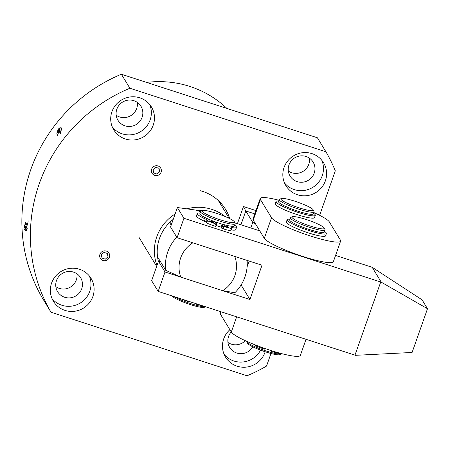 <?xml version="1.0" encoding="UTF-8"?>
<svg xmlns="http://www.w3.org/2000/svg" width="450" height="450" viewBox="0 0 450 450"><rect width="100%" height="100%" fill="white"/><g stroke="black" fill="none" stroke-linecap="round" stroke-linejoin="round"><path stroke-width="0.67" d="M255.341 223.622L252.765 222.407L245.801 210.966L254.818 213.891M245.801 210.966L240.947 224.764M250.808 227.959L252.765 222.407M255.982 210.594L243.461 206.539L237.442 223.627M245.796 210.994L243.461 206.539M51.57 283.129A22.039 21.482 148.7 0 0 53.398 301.275A22.039 21.482 148.7 0 0 74.391 311.293A22.039 21.482 148.7 0 0 92.88 296.516A22.039 21.482 148.7 0 0 91.052 278.37A22.039 21.482 148.7 0 0 70.059 268.352A22.039 21.482 148.7 0 0 51.57 283.129M52.02 298.598A22.039 21.482 148.7 0 0 72.788 305.921A22.039 21.482 148.7 0 0 89.752 291.381A22.039 21.482 148.7 0 0 89.302 275.912M56.481 280.592A13.466 13.129 148.7 0 0 57.594 291.684A13.466 13.129 148.7 0 0 70.425 297.81A13.466 13.129 148.7 0 0 81.72 288.776A13.466 13.129 148.7 0 0 80.606 277.684A13.466 13.129 148.7 0 0 67.776 271.564A13.466 13.129 148.7 0 0 56.481 280.592M76.967 273.819A13.466 13.129 -31.3 0 1 76.326 279.906A13.466 13.129 -31.3 0 1 55.834 286.678M111.938 111.707A22.039 21.482 148.7 0 0 113.766 129.859A22.039 21.482 148.7 0 0 134.758 139.877A22.039 21.482 148.7 0 0 153.248 125.094A22.039 21.482 148.7 0 0 151.419 106.948A22.039 21.482 148.7 0 0 130.427 96.93A22.039 21.482 148.7 0 0 111.938 111.707M112.388 127.176A22.039 21.482 148.7 0 0 133.155 134.499A22.039 21.482 148.7 0 0 150.12 119.959A22.039 21.482 148.7 0 0 149.67 104.49M116.843 109.176A13.466 13.129 148.7 0 0 117.962 120.268A13.466 13.129 148.7 0 0 130.787 126.388A13.466 13.129 148.7 0 0 142.088 117.354A13.466 13.129 148.7 0 0 140.974 106.267A13.466 13.129 148.7 0 0 128.143 100.142A13.466 13.129 148.7 0 0 116.843 109.176M137.334 102.397A13.466 13.129 -31.3 0 1 136.688 108.484A13.466 13.129 -31.3 0 1 116.201 115.256M284.057 167.496A22.039 21.482 148.7 0 0 285.885 185.642A22.039 21.482 148.7 0 0 306.877 195.66A22.039 21.482 148.7 0 0 325.367 180.883A22.039 21.482 148.7 0 0 323.539 162.731A22.039 21.482 148.7 0 0 302.546 152.713A22.039 21.482 148.7 0 0 284.057 167.496M284.507 182.959A22.039 21.482 148.7 0 0 305.274 190.288A22.039 21.482 148.7 0 0 322.239 175.742A22.039 21.482 148.7 0 0 321.789 160.279M288.962 164.959A13.466 13.129 148.7 0 0 290.081 176.051A13.466 13.129 148.7 0 0 302.906 182.171A13.466 13.129 148.7 0 0 314.207 173.143A13.466 13.129 148.7 0 0 313.093 162.051A13.466 13.129 148.7 0 0 300.262 155.931A13.466 13.129 148.7 0 0 288.962 164.959M309.454 158.186A13.466 13.129 -31.3 0 1 308.807 164.267A13.466 13.129 -31.3 0 1 288.321 171.045M229.871 329.704A22.039 21.482 148.7 0 0 223.689 338.912A22.039 21.482 148.7 0 0 225.518 357.064A22.039 21.482 148.7 0 0 246.51 367.082A22.039 21.482 148.7 0 0 264.999 352.299A22.039 21.482 148.7 0 0 265.185 351.759M224.139 354.381A22.039 21.482 148.7 0 0 260.578 350.128M231.221 331.92A13.466 13.129 148.7 0 0 228.6 336.381A13.466 13.129 148.7 0 0 229.714 347.473A13.466 13.129 148.7 0 0 252.804 346.815M245.317 340.689A13.466 13.129 -31.3 0 1 227.953 342.461M270.973 353.486L266.546 366.064A159.154 155.138 -31.3 0 1 247.039 375.767L51.019 312.233A159.154 155.138 -31.3 0 1 39.296 183.656A159.154 155.138 -31.3 0 1 129.898 88.245L121.371 74.233L317.396 137.767L325.918 151.779A159.154 155.138 -31.3 0 1 335.295 170.837L319.635 215.308M51.019 312.233L42.491 298.221A159.154 155.138 -31.3 0 1 30.774 169.65A159.154 155.138 -31.3 0 1 121.371 74.233M226.941 108.45A100.389 97.858 148.7 0 0 146.599 82.412M129.898 88.245L325.918 151.779M200.509 190.778A43.459 42.362 -31.3 0 1 225.596 209.413A43.459 42.362 -31.3 0 1 229.764 218.661M220.444 202.629A43.459 42.362 -31.3 0 1 221.316 205.408M200.548 211.584L199.828 213.638A18.366 2.632 19.4 0 0 199.935 214.161A18.366 2.632 19.4 0 0 217.778 222.744A18.366 2.632 19.4 0 0 234.467 225.838L235.192 223.779A18.366 2.632 -160.6 0 1 218.503 220.686A18.366 2.632 -160.6 0 1 200.661 212.102A18.366 2.632 -160.6 0 1 200.548 211.584A18.366 2.632 -160.6 0 1 200.857 211.286L202.399 210.572A17.139 2.458 -160.6 0 1 218.863 214.138A17.139 2.458 -160.6 0 1 234.338 221.743A17.139 2.458 -160.6 0 1 234.388 221.833A17.139 2.458 -160.6 0 1 220.039 219.735A17.139 2.458 -160.6 0 1 202.208 211.331A17.139 2.458 -160.6 0 1 202.399 210.572M172.277 295.993L172.299 296.038A17.139 2.458 19.4 0 0 190.401 304.605A17.139 2.458 19.4 0 0 204.289 307.305L205.476 306.754M174.015 296.556A18.366 2.632 19.4 0 0 190.946 303.694A18.366 2.632 19.4 0 0 205.374 306.72M235.086 223.262A18.366 2.632 -160.6 0 1 235.136 223.357A18.366 2.632 -160.6 0 1 235.192 223.779M279.332 199.575L278.606 201.634A18.366 2.632 19.4 0 0 278.713 202.157A18.366 2.632 19.4 0 0 296.556 210.741A18.366 2.632 19.4 0 0 313.251 213.834L313.971 211.776A18.366 2.632 -160.6 0 1 297.281 208.682A18.366 2.632 -160.6 0 1 279.439 200.098A18.366 2.632 -160.6 0 1 279.332 199.575A18.366 2.632 -160.6 0 1 279.641 199.282L281.177 198.562A17.139 2.458 -160.6 0 1 297.641 202.134A17.139 2.458 -160.6 0 1 313.116 209.739A17.139 2.458 -160.6 0 1 313.166 209.829A17.139 2.458 -160.6 0 1 298.817 207.726A17.139 2.458 -160.6 0 1 280.991 199.328A17.139 2.458 -160.6 0 1 281.177 198.562M313.864 211.252A18.366 2.632 -160.6 0 1 313.914 211.348A18.366 2.632 -160.6 0 1 313.971 211.776M260.235 198.506L252.996 219.077A36.726 5.271 19.4 0 0 253.215 220.118L264.296 238.331A36.726 5.271 19.4 0 0 299.976 255.499A36.726 5.271 19.4 0 0 333.36 261.686L340.605 241.116A36.726 5.271 -160.6 0 1 307.221 234.928A36.726 5.271 -160.6 0 1 271.536 217.761L260.454 199.547A36.726 5.271 -160.6 0 1 260.235 198.506A36.726 5.271 -160.6 0 1 279.073 200.301M313.718 212.501A36.726 5.271 -160.6 0 1 329.304 221.861L340.386 240.075A36.726 5.271 -160.6 0 1 340.605 241.116M200.053 212.996A20.812 2.987 19.4 0 0 197.274 213.514L196.47 215.797A20.812 2.987 19.4 0 0 196.594 216.388A20.812 2.987 19.4 0 0 204.379 221.214L205.183 218.931A4.899 0.703 -160.6 0 1 207.017 220.067L207.428 220.748A25.616 3.679 19.4 0 0 215.612 223.869L216.821 224.072L216.107 222.902L215.089 222.39M222.587 224.82L221.839 224.724L222.559 225.934L224.049 226.603A25.616 3.679 19.4 0 0 231.525 228.555L231.114 227.874A4.899 0.703 -160.6 0 1 231.081 227.739A4.899 0.703 -160.6 0 1 232.121 227.661A20.812 2.987 19.4 0 0 236.537 227.34A20.812 2.987 19.4 0 0 236.413 226.749A20.812 2.987 19.4 0 0 234.692 225.197M197.274 213.514A20.812 2.987 19.4 0 0 197.398 214.104A20.812 2.987 19.4 0 0 205.183 218.931M232.121 227.661L231.317 229.944A20.812 2.987 19.4 0 0 235.732 229.624L236.537 227.34M228.96 227.368A2.447 0.349 -160.6 0 1 228.977 227.436A2.447 0.349 -160.6 0 1 226.749 227.025A2.447 0.349 -160.6 0 1 224.37 225.883A2.447 0.349 -160.6 0 1 224.359 225.81A2.447 0.349 -160.6 0 1 226.581 226.226A2.447 0.349 -160.6 0 1 228.96 227.368M214.042 222.531A2.447 0.349 -160.6 0 1 214.059 222.604A2.447 0.349 -160.6 0 1 211.832 222.193A2.447 0.349 -160.6 0 1 209.453 221.046A2.447 0.349 -160.6 0 1 209.441 220.978A2.447 0.349 -160.6 0 1 211.663 221.389A2.447 0.349 -160.6 0 1 214.042 222.531M207.428 220.748L206.623 223.031A25.616 3.679 19.4 0 0 214.808 226.153L216.028 226.395L216.804 224.134M207.017 220.067L206.213 222.351L206.623 223.031M206.213 222.351A4.899 0.703 19.4 0 0 204.379 221.214M231.525 228.555L230.721 230.839A25.616 3.679 19.4 0 1 223.245 228.887L221.754 228.218L221.04 227.047L221.839 224.724M220.416 311.591L219.994 312.784A36.726 5.271 19.4 0 0 220.213 313.824L231.294 332.038A36.726 5.271 19.4 0 0 266.979 349.206A36.726 5.271 19.4 0 0 300.358 355.393L306.017 339.339M290.413 217.789L289.688 219.847A18.366 2.632 19.4 0 0 289.794 220.365A18.366 2.632 19.4 0 0 307.637 228.949A18.366 2.632 19.4 0 0 324.332 232.042L325.052 229.989A18.366 2.632 -160.6 0 1 308.363 226.896A18.366 2.632 -160.6 0 1 290.52 218.312A18.366 2.632 -160.6 0 1 290.413 217.789A18.366 2.632 -160.6 0 1 290.723 217.491L292.258 216.776A17.139 2.458 -160.6 0 1 308.723 220.348A17.139 2.458 -160.6 0 1 324.197 227.953A17.139 2.458 -160.6 0 1 324.248 228.043A17.139 2.458 -160.6 0 1 309.898 225.939A17.139 2.458 -160.6 0 1 292.072 217.541A17.139 2.458 -160.6 0 1 292.258 216.776M246.881 341.404L246.864 341.438A18.366 2.632 19.4 0 0 246.921 341.865A18.366 2.632 19.4 0 0 246.977 341.961A18.366 2.632 19.4 0 0 263.559 350.111A18.366 2.632 19.4 0 0 281.199 353.936A18.366 2.632 19.4 0 0 281.509 353.638L281.52 353.599M247.635 343.299A17.139 2.458 19.4 0 0 247.674 343.384A17.139 2.458 19.4 0 0 247.719 343.474A17.139 2.458 19.4 0 0 263.199 351.084A17.139 2.458 19.4 0 0 279.664 354.651L281.199 353.936M324.945 229.466A18.366 2.632 -160.6 0 1 324.996 229.562A18.366 2.632 -160.6 0 1 325.052 229.989M180.754 298.738A25.616 3.679 19.4 0 0 188.246 301.579L189.467 301.821M195.024 303.362L196.684 304.312A25.616 3.679 19.4 0 0 203.558 306.129M324.557 231.407A20.812 2.987 -160.6 0 1 326.272 232.954A20.812 2.987 -160.6 0 1 326.396 233.544A20.812 2.987 -160.6 0 1 307.479 230.034A20.812 2.987 -160.6 0 1 287.257 220.309A20.812 2.987 -160.6 0 1 287.134 219.718A20.812 2.987 -160.6 0 1 289.912 219.206M326.396 233.544L325.592 235.828A20.812 2.987 -160.6 0 1 306.675 232.324A20.812 2.987 -160.6 0 1 286.453 222.593A20.812 2.987 -160.6 0 1 286.329 222.002L287.134 219.718M313.476 213.193A20.812 2.987 -160.6 0 1 315.191 214.74A20.812 2.987 -160.6 0 1 315.315 215.331A20.812 2.987 -160.6 0 1 296.398 211.826A20.812 2.987 -160.6 0 1 276.176 202.095A20.812 2.987 -160.6 0 1 276.053 201.504A20.812 2.987 -160.6 0 1 278.831 200.993M315.315 215.331L314.511 217.62A20.812 2.987 -160.6 0 1 295.594 214.11A20.812 2.987 -160.6 0 1 275.372 204.384A20.812 2.987 -160.6 0 1 275.248 203.794L276.053 201.504M335.565 255.431L372.201 267.306L422.1 299.852L427.5 308.728L381.251 282.184L183.926 218.278L177.39 207.54L195.491 210.032L200.52 211.663M234.861 222.789L259.746 230.856M247.118 266.726L249.114 261.051M381.251 282.184L372.201 267.306M216.315 225.574A18.366 2.632 19.4 0 0 221.068 227.093M241.082 284.974L249.924 299.514L262.001 265.23L177.086 237.707L170.55 226.969L177.39 207.54M249.924 299.514L165.015 271.991L158.479 261.253L160.386 261.512M427.5 308.728L412.093 352.468L355.494 355.32L158.169 291.42L151.639 280.682L158.479 261.253M380.706 282.06L354.949 355.196M177.086 237.707L183.926 218.278M165.015 271.991L158.169 291.42M186.885 208.845A43.459 42.362 -31.3 0 1 211.826 209.368A43.459 42.362 -31.3 0 1 225.186 216.562M158.406 261.461A41.175 40.14 -31.3 0 1 157.528 256.821L165.769 270.36L180.776 277.099A28.935 28.204 -31.3 0 1 192.847 242.814L234.765 256.404A28.935 28.204 -31.3 0 1 234.889 275.541A28.935 28.204 -31.3 0 1 222.688 290.683L234.855 292.753A41.175 40.14 -31.3 0 0 244.941 276.924A41.175 40.14 -31.3 0 0 247.129 260.409M156.988 265.477A43.459 42.362 -31.3 0 1 175.118 213.992M157.528 256.821A41.175 40.14 -31.3 0 1 169.599 222.536A41.175 40.14 -31.3 0 1 173.233 219.352M196.948 210.504A41.175 40.14 -31.3 0 1 202.359 210.589M171.191 225.152L169.599 222.536L171.855 223.268M165.769 270.36A41.175 40.14 -31.3 0 1 176.766 237.178M180.776 277.099L222.688 290.683M255.69 345.088L255.437 345.803A25.616 3.679 19.4 0 0 263.621 348.924L264.836 349.166L265.039 348.542L264.836 349.166M255.116 344.863L255.437 345.803M255.021 345.122A4.899 0.703 19.4 0 0 254.183 344.492M279.709 353.115L279.534 353.616A25.616 3.679 19.4 0 1 272.059 351.658L270.568 350.989L270.113 350.246M99.956 254.244A5.034 4.905 -31.3 0 1 106.324 251.078A5.034 4.905 -31.3 0 1 109.389 257.304A5.034 4.905 -31.3 0 1 103.016 260.471A5.034 4.905 -31.3 0 1 99.956 254.244M101.357 254.7L102.009 258.097L105.323 259.166L107.983 256.849L107.331 253.457L104.023 252.382L101.357 254.7M27.231 228.341A6.12 1.046 108 0 1 25.757 230.811A6.12 1.046 108 0 1 25.453 230.912L25.245 230.844A6.12 1.046 108 0 1 25.054 230.58L24.817 229.731M27.023 228.274A6.12 1.046 108 0 1 25.245 230.844M25.734 227.273A5.034 0.861 108 0 1 24.103 229.084A5.034 0.861 108 0 1 25.914 221.923M25.993 227.621A5.524 0.945 108 0 1 24.666 229.849A5.524 0.945 108 0 1 24.199 229.607L24.103 229.084M28.17 220.809A5.034 0.861 108 0 1 27.006 225.737A5.034 0.861 108 0 1 25.116 229.494L24.666 229.849M25.892 222.716L24.795 226.08L24.727 227.959L25.762 226.479L26.859 223.116M59.934 128.334L60.632 127.783A6.12 1.046 108 0 1 60.834 127.676A6.12 1.046 108 0 1 60.936 127.682A6.12 1.046 108 0 1 60.21 133.296M56.784 133.256A5.034 0.861 108 0 1 58.978 128.441L59.366 128.07A5.524 0.945 108 0 1 59.625 127.913A5.524 0.945 108 0 1 59.884 128.149A5.524 0.945 108 0 1 59.062 132.981M61.042 127.744A6.12 1.046 108 0 1 61.144 127.749A6.12 1.046 108 0 1 61.329 128.014A6.12 1.046 108 0 1 60.418 133.363M58.978 128.441A5.034 0.861 108 0 1 58.703 132.907M57.184 135.939L58.416 132.964L58.973 130.106L58.303 130.23L57.071 133.206M151.656 169.144A5.034 4.905 -31.3 0 1 158.029 165.977A5.034 4.905 -31.3 0 1 161.089 172.204A5.034 4.905 -31.3 0 1 154.721 175.371A5.034 4.905 -31.3 0 1 151.656 169.144M153.062 169.599L153.709 172.991L157.022 174.066L159.683 171.748L159.036 168.351L155.722 167.282L153.062 169.599M271.536 217.761L264.296 238.331M260.454 199.547L253.215 220.118M215.612 223.869L214.808 226.153M224.049 226.603L223.245 228.887M222.559 225.934L221.754 228.218M221.844 224.758L221.04 227.047M220.213 313.824L220.939 311.766M231.294 332.038L236.644 316.851M188.376 301.207L188.246 301.579M196.813 303.941L196.684 304.312M263.897 348.142L263.621 348.924M272.306 350.944L272.059 351.658M270.759 350.454L270.568 350.989M234.388 221.833L235.136 223.357M313.166 209.829L313.914 211.348M216.028 226.395L216.833 224.111M247.674 343.384L246.921 341.865M324.248 228.043L324.996 229.562M229.213 218.379L218.379 200.582M156.673 266.383L139.101 237.51M26.753 230.023L25.757 230.811M61.678 129.234L61.329 128.014M60.041 128.706L59.884 128.149"/></g></svg>
